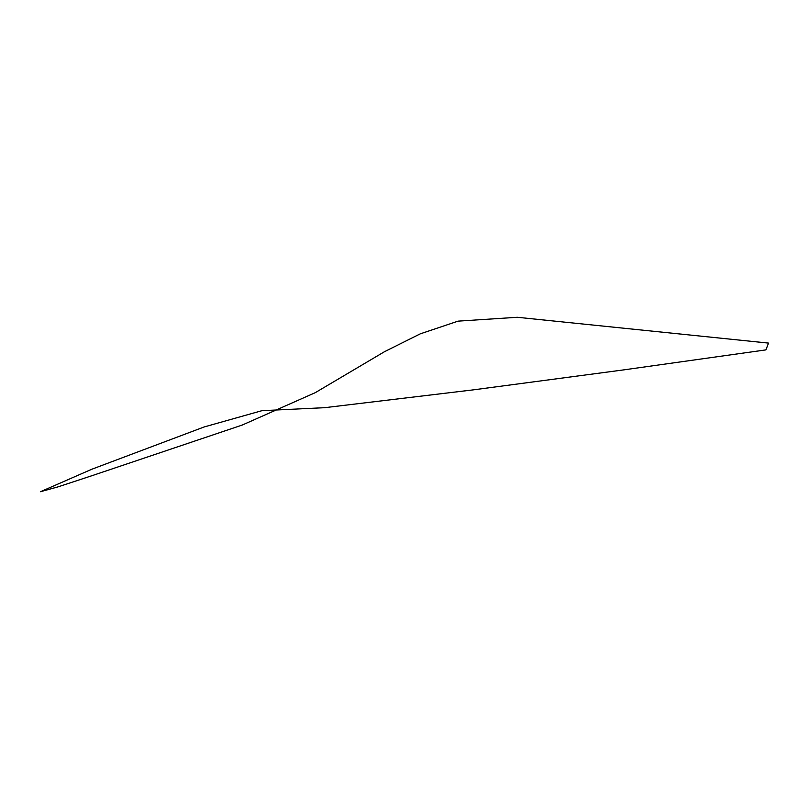 <?xml version="1.0" encoding="UTF-8"?>
<svg xmlns="http://www.w3.org/2000/svg" width="809" height="809" viewBox="0 0 809 809"><rect width="100%" height="100%" fill="white"/><g stroke="black" fill="none" stroke-linecap="round" stroke-linejoin="round"><path stroke-width="1.21" d="M458.076 321.143L517.295 317.28L768.55 343.097L765.88 349.892L623.122 369.966L473.589 389.827L324.642 407.685L261.894 410.689L204.181 426.95L91.832 469.23L40.45 491.72L57.995 486.876L93.086 475.318L242.215 425.059L315.267 392.668L384.417 351.743L420.265 333.844L458.076 321.143"/></g></svg>
